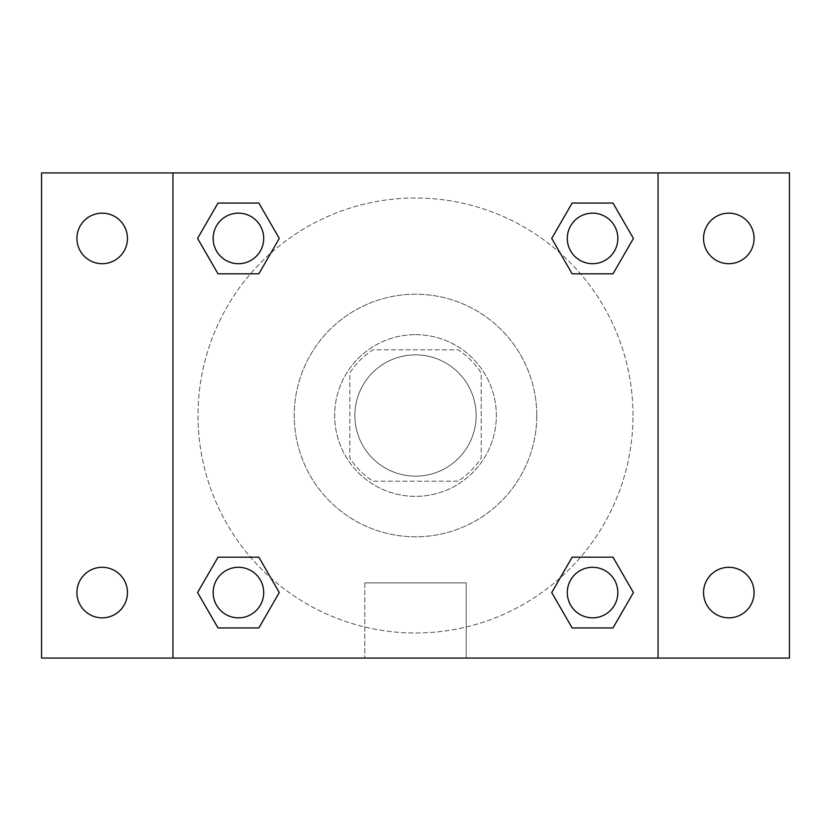 <?xml version="1.0" encoding="UTF-8"?>
<svg xmlns="http://www.w3.org/2000/svg" width="831" height="831" viewBox="0 0 831 831"><rect width="100%" height="100%" fill="white"/><g stroke="black" fill="none" stroke-linecap="round" stroke-linejoin="round"><path stroke-width="0.62" stroke-dasharray="4.16 3.12" d="M476.142 415.5A60.642 60.642 0 0 0 385.179 362.981A60.642 60.642 0 0 0 385.179 468.019A60.642 60.642 0 0 0 476.142 415.5A60.642 60.642 0 0 0 385.179 362.981A60.642 60.642 0 0 0 385.179 468.019A60.642 60.642 0 0 0 476.142 415.5M458.047 481.191L372.953 481.191A78.27 78.27 0 0 1 349.809 458.047L349.809 372.953A78.27 78.27 0 0 1 372.953 349.809L458.047 349.809A78.27 78.27 0 0 1 481.191 372.953L481.191 458.047A78.27 78.27 0 0 1 458.047 481.191L372.953 481.191A78.27 78.27 0 0 1 349.809 458.047L349.809 372.953A78.27 78.27 0 0 1 372.953 349.809L458.047 349.809A78.27 78.27 0 0 1 481.191 372.953L481.191 458.047A78.27 78.27 0 0 1 458.047 481.191M415.5 334.644A80.856 80.856 0 0 1 485.522 455.928A80.856 80.856 0 0 1 345.478 455.928A80.856 80.856 0 0 1 415.5 334.644A80.856 80.856 0 0 0 334.644 415.5A80.856 80.856 0 0 0 415.5 496.356A80.856 80.856 0 0 0 496.356 415.5A80.856 80.856 0 0 0 415.5 334.644M536.784 415.5A121.284 121.284 0 0 0 354.858 310.472A121.284 121.284 0 0 0 354.858 520.528A121.284 121.284 0 0 0 536.784 415.5A121.284 121.284 0 0 0 354.858 310.472A121.284 121.284 0 0 0 354.858 520.528A121.284 121.284 0 0 0 536.784 415.5M102.192 617.838A25.262 25.262 0 0 0 124.068 579.934A25.262 25.262 0 0 0 80.306 579.934A25.262 25.262 0 0 0 102.192 617.838M728.808 617.838A25.262 25.262 0 0 0 750.694 579.934A25.262 25.262 0 0 0 706.932 579.934A25.262 25.262 0 0 0 728.808 617.838M728.808 263.697A25.262 25.262 0 0 0 750.694 225.793A25.262 25.262 0 0 0 706.932 225.793A25.262 25.262 0 0 0 728.808 263.697M102.192 263.697A25.262 25.262 0 0 0 124.068 225.793A25.262 25.262 0 0 0 80.306 225.793A25.262 25.262 0 0 0 102.192 263.697M41.55 172.941L789.45 172.941L789.45 658.059L41.55 658.059L41.55 172.941M172.941 172.941L658.059 172.941L658.059 658.059L172.941 658.059L172.941 172.941L658.059 172.941L658.059 658.059L172.941 658.059L172.941 172.941L172.941 658.059M433.19 172.941L397.81 172.952L433.19 172.941M466.201 658.059L364.799 658.059L466.201 658.059L364.799 658.059L466.201 658.059L466.201 582.863L364.799 582.863L466.201 582.863L364.799 582.863L466.201 582.863L466.201 658.059M632.993 415.5A217.493 217.493 0 0 0 306.753 227.143A217.493 217.493 0 0 0 306.753 603.857A217.493 217.493 0 0 0 632.993 415.5A217.493 217.493 0 0 0 306.753 227.143A217.493 217.493 0 0 0 306.753 603.857A217.493 217.493 0 0 0 632.993 415.5M263.697 592.565A25.262 25.262 0 0 0 225.793 570.689A25.262 25.262 0 0 0 225.793 614.452A25.262 25.262 0 0 0 263.697 592.565A25.262 25.262 0 0 0 225.793 570.689A25.262 25.262 0 0 0 225.793 614.452A25.262 25.262 0 0 0 263.697 592.565A25.262 25.262 0 0 0 225.793 570.689A25.262 25.262 0 0 0 225.793 614.452A25.262 25.262 0 0 0 263.697 592.565M617.838 238.435A25.262 25.262 0 0 0 579.934 216.548A25.262 25.262 0 0 0 579.934 260.311A25.262 25.262 0 0 0 617.838 238.435A25.262 25.262 0 0 0 579.934 216.548A25.262 25.262 0 0 0 579.934 260.311A25.262 25.262 0 0 0 617.838 238.435A25.262 25.262 0 0 0 579.934 216.548A25.262 25.262 0 0 0 579.934 260.311A25.262 25.262 0 0 0 617.838 238.435M263.697 238.435A25.262 25.262 0 0 0 225.793 216.548A25.262 25.262 0 0 0 225.793 260.311A25.262 25.262 0 0 0 263.697 238.435A25.262 25.262 0 0 0 225.793 216.548A25.262 25.262 0 0 0 225.793 260.311A25.262 25.262 0 0 0 263.697 238.435A25.262 25.262 0 0 0 225.793 216.548A25.262 25.262 0 0 0 225.793 260.311A25.262 25.262 0 0 0 263.697 238.435M567.303 592.565A25.262 25.262 0 0 1 605.207 570.689A25.262 25.262 0 0 1 605.207 614.452A25.262 25.262 0 0 1 567.303 592.565A25.262 25.262 0 0 1 605.207 570.689A25.262 25.262 0 0 1 605.207 614.452A25.262 25.262 0 0 1 567.303 592.565M172.941 521.619L172.941 539.309L172.952 521.619M658.059 521.619L658.059 539.309L658.048 521.619M658.059 172.941L658.059 658.059M218.002 627.945L197.581 592.565L218.002 557.196L197.581 592.565L218.002 627.945M258.856 557.196L279.278 592.565L258.856 627.945L279.278 592.565L258.856 557.196M572.144 273.804L551.722 238.435L572.144 203.055L551.722 238.435L572.144 273.804M612.998 203.055L633.419 238.435L612.998 273.804L633.419 238.435L612.998 203.055M218.002 273.804L197.581 238.435L218.002 203.055L197.581 238.435L218.002 273.804M258.856 203.055L279.278 238.435L258.856 273.804L279.278 238.435L258.856 203.055M572.144 627.945L551.722 592.565L572.144 557.196L551.722 592.565L572.144 627.945M612.998 557.196L633.419 592.565L612.998 627.945L633.419 592.565L612.998 557.196M617.838 592.565A25.262 25.262 0 0 0 579.934 570.689A25.262 25.262 0 0 0 579.934 614.452A25.262 25.262 0 0 0 617.838 592.565M364.799 582.863L364.799 658.059L364.799 582.863"/><path stroke-width="1.25" d="M41.55 172.941L789.45 172.941L789.45 658.059L41.55 658.059L41.55 172.941M728.808 213.162A25.262 25.262 0 0 1 754.081 238.435A25.262 25.262 0 0 1 728.808 263.697A25.262 25.262 0 0 1 703.545 238.435A25.262 25.262 0 0 1 728.808 213.162M728.808 567.303A25.262 25.262 0 0 1 754.081 592.565A25.262 25.262 0 0 1 728.808 617.838A25.262 25.262 0 0 1 703.545 592.565A25.262 25.262 0 0 1 728.808 567.303M102.192 567.303A25.262 25.262 0 0 1 127.455 592.565A25.262 25.262 0 0 1 102.192 617.838A25.262 25.262 0 0 1 76.919 592.565A25.262 25.262 0 0 1 102.192 567.303M102.192 213.162A25.262 25.262 0 0 1 127.455 238.435A25.262 25.262 0 0 1 102.192 263.697A25.262 25.262 0 0 1 76.919 238.435A25.262 25.262 0 0 1 102.192 213.162M218.002 557.196L258.856 557.196L279.278 592.565L258.856 627.945L218.002 627.945L197.581 592.565L218.002 557.196L258.856 557.196L218.002 557.196M572.144 203.055L612.998 203.055L633.419 238.435L612.998 273.804L572.144 273.804L551.722 238.435L572.144 203.055L612.998 203.055L572.144 203.055M172.941 658.059L172.941 172.941M658.059 172.941L658.059 658.059M218.002 203.055L258.856 203.055L279.278 238.435L258.856 273.804L218.002 273.804L197.581 238.435L218.002 203.055L258.856 203.055L218.002 203.055M572.144 557.196L612.998 557.196L633.419 592.565L612.998 627.945L572.144 627.945L551.722 592.565L572.144 557.196L612.998 557.196L572.144 557.196M612.998 627.945L572.144 627.945L612.998 627.945M617.838 592.565A25.262 25.262 0 0 0 579.934 570.689A25.262 25.262 0 0 0 579.934 614.452A25.262 25.262 0 0 0 617.838 592.565M258.856 627.945L218.002 627.945L258.856 627.945M263.697 592.565A25.262 25.262 0 0 0 225.793 570.689A25.262 25.262 0 0 0 225.793 614.452A25.262 25.262 0 0 0 263.697 592.565M612.998 273.804L572.144 273.804L612.998 273.804M617.838 238.435A25.262 25.262 0 0 0 579.934 216.548A25.262 25.262 0 0 0 579.934 260.311A25.262 25.262 0 0 0 617.838 238.435M258.856 273.804L218.002 273.804L258.856 273.804M263.697 238.435A25.262 25.262 0 0 0 225.793 216.548A25.262 25.262 0 0 0 225.793 260.311A25.262 25.262 0 0 0 263.697 238.435"/></g></svg>
